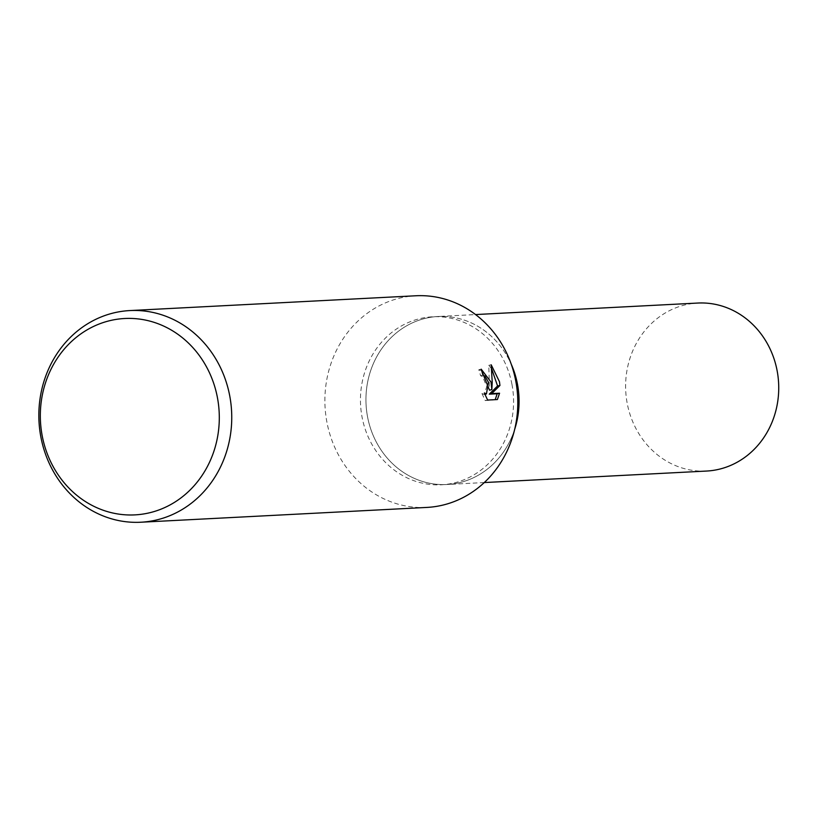 <?xml version="1.0" encoding="UTF-8"?>
<svg xmlns="http://www.w3.org/2000/svg" width="818" height="818" viewBox="0 0 818 818"><rect width="100%" height="100%" fill="white"/><g stroke="black" fill="none" stroke-linecap="round" stroke-linejoin="round"><path stroke-width="0.61" stroke-dasharray="4.09 3.07" d="M511.945 384.307A84.111 76.544 87 0 1 441.372 484.788A84.111 76.544 87 0 1 362.088 417.262A84.111 76.544 87 0 1 432.671 316.781A84.111 76.544 87 0 1 511.945 384.307M514.665 429.389A84.111 76.544 87 0 1 446.853 484.501A84.111 76.544 87 0 1 367.579 416.976A84.111 76.544 87 0 1 438.151 316.494A84.111 76.544 87 0 1 511.291 364.317A84.111 76.544 87 0 0 438.151 316.494L432.671 316.781M426.822 507.426A105.972 96.432 87 0 1 326.944 422.354A105.972 96.432 87 0 1 415.861 295.768M481.669 370.687L478.827 369.705A103.324 94.019 87 0 1 480.575 375.718L482.61 376.607L486.761 386.617L484.082 394.429L481.955 393.55L484.328 393.029M480.575 375.718L482.937 375.196M481.955 393.55L485.238 400.585L497.375 399.552M485.238 400.585L487.63 400.053M478.827 369.705L481.209 369.184M491.69 368.857L488.806 365.319L489.481 390.155M488.806 365.319L491.199 364.797M706.517 471.056A84.111 76.544 87 0 1 627.242 403.53A84.111 76.544 87 0 1 697.826 303.049M517.436 384.02A84.111 76.544 87 0 1 446.853 484.501A84.111 76.544 87 0 1 367.579 416.976A84.111 76.544 87 0 1 438.151 316.494L475.565 314.562M484.266 482.559L441.372 484.788M484.788 394.276L484.082 394.429"/><path stroke-width="1.23" d="M517.436 384.02A84.111 76.544 87 0 0 511.301 364.327A84.111 76.544 87 0 1 517.436 384.02A84.111 76.544 87 0 1 514.665 429.389M129.817 310.574L415.861 295.768A105.972 96.432 87 0 1 515.739 380.84A105.972 96.432 87 0 1 426.822 507.426L140.778 522.232A105.972 96.432 87 0 1 40.9 437.16A105.972 96.432 87 0 1 129.817 310.574A105.972 96.432 87 0 1 229.694 395.646A105.972 96.432 87 0 1 140.778 522.232M491.056 382.118L491.853 389.634L492.221 382.057L491.199 364.797L499.45 381.679L499.941 385.472L491.669 393.632L499.563 393.223L497.375 399.552L487.63 400.053L484.328 393.029L486.454 393.908L488.438 382.251L484.972 376.086L482.937 375.196A105.972 96.432 -93 0 0 481.209 369.184L491.056 382.118M217.394 397.436A98.324 89.469 87 0 1 148.201 513.091A98.324 89.469 87 0 1 42.229 435.943A98.324 89.469 87 0 1 111.422 320.298A98.324 89.469 87 0 1 217.394 397.436M481.669 370.687L489.481 390.155L491.853 389.634M495.207 399.665L497.18 393.755L489.287 394.164L497.579 385.994L491.69 368.857M497.18 393.755L499.563 393.223M489.287 394.164L491.669 393.632M497.579 385.994L499.941 385.472M475.565 314.562L697.826 303.049A84.111 76.544 87 0 1 777.1 370.574A84.111 76.544 87 0 1 706.517 471.056L484.266 482.559M486.454 393.908L484.788 394.276"/></g></svg>
